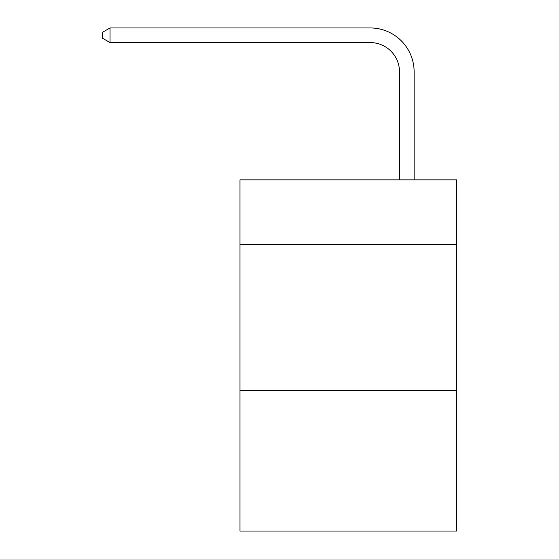<?xml version="1.0" encoding="UTF-8"?>
<svg xmlns="http://www.w3.org/2000/svg" width="559" height="559" viewBox="0 0 559 559"><rect width="100%" height="100%" fill="white"/><g stroke="black" fill="none" stroke-linecap="round" stroke-linejoin="round"><path stroke-width="0.84" d="M456.563 244.234L456.563 179.844L239.993 179.844L239.993 244.234L456.563 244.234L456.563 531.05L239.993 531.05L239.993 244.234M456.563 390.566L239.993 390.566M399.496 179.844L399.496 71.852A29.264 29.264 0 0 0 370.226 42.582L110.046 42.582L102.437 38.194L102.437 32.338L110.046 27.95L370.226 27.95A43.902 43.902 0 0 1 414.128 71.852L414.128 179.844M399.496 71.852A29.264 29.264 0 0 0 370.226 42.582A29.264 29.264 0 0 1 399.496 71.852A29.264 29.264 0 0 0 370.226 42.582A29.264 29.264 0 0 1 399.496 71.852A29.264 29.264 0 0 0 370.226 42.582A29.264 29.264 0 0 1 399.496 71.852A29.264 29.264 0 0 0 370.226 42.582A29.264 29.264 0 0 1 399.496 71.852A29.264 29.264 0 0 0 370.226 42.582A29.264 29.264 0 0 1 399.496 71.852A29.264 29.264 0 0 0 370.226 42.582A29.264 29.264 0 0 1 399.496 71.852A29.264 29.264 0 0 0 370.226 42.582A29.264 29.264 0 0 1 399.496 71.852A29.264 29.264 0 0 0 370.226 42.582A29.264 29.264 0 0 1 399.496 71.852A29.264 29.264 0 0 0 370.226 42.582A29.264 29.264 0 0 1 399.496 71.852A29.264 29.264 0 0 0 370.226 42.582A29.264 29.264 0 0 1 399.496 71.852A29.264 29.264 0 0 0 370.226 42.582A29.264 29.264 0 0 1 399.496 71.852A29.264 29.264 0 0 0 370.226 42.582A29.264 29.264 0 0 1 399.496 71.852A29.264 29.264 0 0 0 370.226 42.582A29.264 29.264 0 0 1 399.496 71.852A29.264 29.264 0 0 0 370.226 42.582A29.264 29.264 0 0 1 399.496 71.852A29.264 29.264 0 0 0 370.226 42.582A29.264 29.264 0 0 1 399.496 71.852A29.264 29.264 0 0 0 370.226 42.582A29.264 29.264 0 0 1 399.496 71.852A29.264 29.264 0 0 0 370.226 42.582M110.046 42.582L110.046 27.95L370.226 27.95"/></g></svg>
